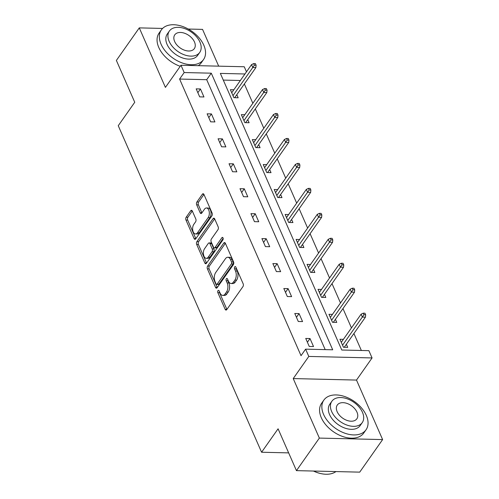 <?xml version="1.0" encoding="UTF-8"?>
<svg xmlns="http://www.w3.org/2000/svg" width="499" height="499" viewBox="0 0 499 499"><rect width="100%" height="100%" fill="white"/><g stroke="black" fill="none" stroke-linecap="round" stroke-linejoin="round"><path stroke-width="0.75" d="M217.988 290.649A1.416 0.792 -88.6 0 0 217.845 292.645L225.168 309.33A2.027 1.135 -88.6 0 0 226.016 310.072A2.027 1.135 -88.6 0 0 226.758 309.623L242.944 286.613A2.027 1.135 -88.6 0 0 243.156 283.769L235.827 267.084A1.416 0.792 -88.6 0 0 235.235 266.56A1.416 0.792 -88.6 0 0 234.717 266.878A1.416 0.792 -88.6 0 0 234.574 268.874L235.516 271.032A6.481 3.624 -88.6 0 1 234.848 280.145L233.495 282.06A6.481 3.624 -88.6 0 1 231.137 283.513A6.481 3.624 -88.6 0 1 228.411 281.124L227.463 278.966A1.416 0.792 -88.6 0 0 226.87 278.448A1.416 0.792 -88.6 0 0 226.353 278.766A1.416 0.792 -88.6 0 0 226.209 280.756L227.157 282.914A6.481 3.624 -88.6 0 1 226.484 292.034L225.136 293.948A6.481 3.624 -88.6 0 1 222.772 295.402A6.481 3.624 -88.6 0 1 220.053 293.013L219.105 290.855A1.416 0.792 -88.6 0 0 218.506 290.331A1.416 0.792 -88.6 0 0 217.988 290.649M219.404 291.547A1.416 0.792 -88.6 0 0 219.554 292.682L226.877 309.368A2.027 1.135 -88.6 0 0 226.902 309.417M236.133 267.776A1.416 0.792 -88.6 0 0 236.283 268.911L237.231 271.069L235.516 271.032M227.769 279.658A1.416 0.792 -88.6 0 0 227.918 280.8L228.866 282.958L227.157 282.914M382.621 439.588L359.717 472.141L296.45 470.638L319.354 438.091L382.621 439.588L356.498 380.076L372.073 357.939L308.8 356.436L305.606 349.157L332.708 349.799L211.283 73.185L184.181 72.542L180.987 65.263L244.254 66.76L246.475 71.819M218.693 66.155L202.55 29.385L188.273 29.042M162.587 28.437L139.283 27.882L165.412 87.394L180.987 65.263M296.45 470.638L278.08 428.803L261.588 452.237L118.251 125.704L134.742 102.27L116.379 60.429L139.283 27.882M192.321 211.04A2.027 1.135 -88.6 0 0 191.466 210.297A2.027 1.135 -88.6 0 0 190.73 210.753L186.189 217.202A2.027 1.135 -88.6 0 0 185.977 220.053L194.111 238.584A2.027 1.135 -88.6 0 0 194.966 239.327A2.027 1.135 -88.6 0 0 195.702 238.878L211.888 215.867A2.027 1.135 -88.6 0 0 212.1 213.023L203.966 194.491A2.027 1.135 -88.6 0 0 203.112 193.743A2.027 1.135 -88.6 0 0 202.376 194.198L196.893 201.995A2.027 1.135 -88.6 0 0 196.681 204.846L200.161 212.774A2.027 1.135 -88.6 0 0 201.01 213.522A2.027 1.135 -88.6 0 0 201.752 213.067L204.471 209.2A5.414 3.031 -88.6 0 1 206.443 207.983A5.414 3.031 -88.6 0 1 209.206 211.62A5.414 3.031 -88.6 0 1 208.158 217.601L197.504 232.746A5.414 3.031 -88.6 0 1 195.527 233.962A5.414 3.031 -88.6 0 1 192.77 230.326A5.414 3.031 -88.6 0 1 193.812 224.344L195.589 221.818A2.027 1.135 -88.6 0 0 195.801 218.974L192.321 211.04M356.498 380.076L293.225 378.573L319.354 438.091M293.225 378.573L308.8 356.436M325.192 349.624L206.705 79.697L179.603 79.054L301.028 355.668L305.606 349.157M179.603 79.054L184.181 72.542M207.628 266.042A2.027 1.135 -88.6 0 0 207.416 268.892L215.549 287.424A2.027 1.135 -88.6 0 0 216.404 288.166A2.027 1.135 -88.6 0 0 217.14 287.711L233.326 264.707A2.027 1.135 -88.6 0 0 233.538 261.863L225.405 243.331A2.027 1.135 -88.6 0 0 224.55 242.583A2.027 1.135 -88.6 0 0 223.814 243.038L207.628 266.042L209.337 266.086A2.027 1.135 -88.6 0 0 209.125 268.93L217.258 287.461A2.027 1.135 -88.6 0 0 217.283 287.511M204.833 263.004L196.7 244.473A2.027 1.135 -88.6 0 1 196.905 241.622L213.098 218.618A2.027 1.135 -88.6 0 1 213.834 218.163A2.027 1.135 -88.6 0 1 214.682 218.911L218.163 226.839A2.027 1.135 -88.6 0 1 217.957 229.69L211.389 239.021A2.027 1.135 -88.6 0 0 211.183 241.865L213.491 247.13A2.027 1.135 -88.6 0 0 214.339 247.872A2.027 1.135 -88.6 0 0 215.075 247.423L221.912 237.705A1.416 0.792 -88.6 0 1 222.429 237.387A1.416 0.792 -88.6 0 1 223.153 238.341A1.416 0.792 -88.6 0 1 222.878 239.907L206.418 263.297A2.027 1.135 -88.6 0 1 205.682 263.746A2.027 1.135 -88.6 0 1 204.833 263.004L206.542 263.042L198.409 244.51L196.7 244.473M261.588 452.237L288.653 452.88M244.803 114.714L241.329 114.633L244.841 122.635L249.12 122.735L247.76 119.641M266.716 164.633L263.241 164.551L266.753 172.548L271.026 172.648L269.672 169.56M288.628 214.545L285.154 214.464L288.665 222.467L292.938 222.566L291.584 219.473M310.54 264.464L307.066 264.383L310.578 272.379L314.85 272.485L313.497 269.391M332.453 314.382L328.978 314.295L332.49 322.298L336.763 322.398L335.403 319.304M361.357 350.479L353.916 333.525M351.452 327.912L342.963 308.569M340.493 302.949L332.003 283.613M329.54 277.993L321.05 258.657M318.58 253.037L310.091 233.694M307.627 228.074L299.138 208.738M296.668 203.118L288.179 183.782M285.715 178.162L277.226 158.819M274.762 153.205L266.273 133.863M263.803 128.243L255.313 108.907M252.85 103.287L244.36 83.951M240.368 80.495L223.284 80.09M343.406 339.339L339.931 339.258L343.443 347.254L347.716 347.354L346.362 344.266M321.493 289.42L318.019 289.339L321.531 297.342L325.81 297.441L324.45 294.348M299.587 239.508L296.107 239.426L299.618 247.423L303.897 247.523L302.537 244.435M277.675 189.589L274.201 189.508L277.706 197.504L281.985 197.61L280.625 194.516M255.762 139.676L252.288 139.589L255.8 147.592L260.073 147.692L258.713 144.598M233.85 89.758L230.376 89.677L233.888 97.673L238.16 97.779L236.8 94.685M244.953 73.983L220.346 73.397L341.771 350.017L368.873 350.66L372.073 357.939M206.705 79.697L211.283 73.185M200.448 88.965L203.96 96.968L199.687 96.862L196.176 88.866L200.448 88.965L197.847 92.671M211.408 113.922L214.919 121.924L210.64 121.825L207.129 113.822L211.408 113.922L208.8 117.627M222.361 138.884L225.872 146.881L221.6 146.781L218.088 138.778L222.361 138.884L219.76 142.583M233.32 163.84L236.832 171.837L232.553 171.737L229.041 163.741L233.32 163.84L230.713 167.539M244.273 188.797L247.785 196.799L243.512 196.693L240 188.697L244.273 188.797L241.666 192.502M255.232 213.753L258.738 221.756L254.465 221.656L250.953 213.653L255.232 213.753L252.625 217.458M266.185 238.715L269.697 246.712L265.424 246.612L261.913 238.609L266.185 238.715L263.578 242.414M277.138 263.672L280.65 271.668L276.377 271.568L272.866 263.572L277.138 263.672L274.537 267.377M288.098 288.628L291.609 296.631L287.33 296.531L283.825 288.528L288.098 288.628L285.49 292.333M299.051 313.59L302.562 321.587L298.29 321.487L294.778 313.484L299.051 313.59L296.45 317.289M310.01 338.547L313.522 346.543L309.243 346.443L305.731 338.447L310.01 338.547L307.403 342.245M222.772 295.402L224.481 295.445A6.481 3.624 -88.6 0 0 226.845 293.992L225.136 293.948M228.866 282.958A6.481 3.624 -88.6 0 1 228.193 292.071L226.845 293.992M231.137 283.513L232.846 283.557A6.481 3.624 -88.6 0 0 235.21 282.103L233.495 282.06M237.231 271.069A6.481 3.624 -88.6 0 1 236.557 280.189L235.21 282.103M225.38 243.281L209.337 266.086M216.055 283.906A1.416 0.792 -88.6 0 0 216.647 284.43A1.416 0.792 -88.6 0 0 217.165 284.112L231.374 263.915A1.416 0.792 -88.6 0 0 231.517 261.925L230.519 259.648A6.481 3.624 -88.6 0 0 227.793 257.259A6.481 3.624 -88.6 0 0 225.436 258.713L215.724 272.51A6.481 3.624 -88.6 0 0 215.05 281.629L216.055 283.906M216.647 284.43L218.356 284.467A1.416 0.792 -88.6 0 0 218.874 284.149L217.165 284.112M227.793 257.259L229.509 257.297A6.481 3.624 -88.6 0 1 232.228 259.686L233.233 261.963A1.416 0.792 -88.6 0 1 233.083 263.959L218.874 284.149M214.664 218.861L198.614 241.666A2.027 1.135 -88.6 0 0 198.409 244.51M214.339 247.872L216.048 247.916A2.027 1.135 -88.6 0 0 216.791 247.46L223.159 238.403M204.578 248.702A5.414 3.031 -88.6 0 0 203.53 254.683A5.414 3.031 -88.6 0 0 206.293 258.32A5.414 3.031 -88.6 0 0 208.264 257.104L212.019 251.764A2.027 1.135 -88.6 0 0 212.231 248.92L209.923 243.655A2.027 1.135 -88.6 0 0 209.069 242.913A2.027 1.135 -88.6 0 0 208.333 243.362L204.578 248.702M206.293 258.32L208.002 258.357A5.414 3.031 -88.6 0 0 209.973 257.141L208.264 257.104M209.069 242.913L210.778 242.951A2.027 1.135 -88.6 0 1 211.632 243.699L213.94 248.957A2.027 1.135 -88.6 0 1 213.728 251.808L209.973 257.141M195.527 233.962L197.236 234A5.414 3.031 -88.6 0 0 199.213 232.79L197.504 232.746M206.443 207.983L208.152 208.027A5.414 3.031 -88.6 0 1 210.915 211.663A5.414 3.031 -88.6 0 1 209.867 217.645L199.213 232.79M203.941 194.442L198.602 202.033A2.027 1.135 -88.6 0 0 198.39 204.883L201.87 212.817A2.027 1.135 -88.6 0 0 201.895 212.861M192.296 210.996L187.898 217.246A2.027 1.135 -88.6 0 0 187.686 220.09L195.82 238.622A2.027 1.135 -88.6 0 0 195.845 238.672M365.667 314.807L364.962 313.204L363.253 313.166L363.952 314.763L365.667 314.807L365.436 317.152L362.361 317.077L361.095 314.202L341.291 342.345M363.952 314.763L342.551 345.227M365.436 317.152L344.241 347.273M361.095 314.202L363.253 313.166M321.262 473.676A25.168 16.005 -144.9 0 1 321.075 473.638A25.168 16.005 -144.9 0 1 313.447 471.044M313.615 471.044A25.792 16.405 35.1 0 0 321.45 473.713A25.792 16.405 35.1 0 0 335.933 471.574M323.583 414.426A25.792 16.405 35.1 0 0 344.597 433.113A25.792 16.405 35.1 0 0 366.048 429.776A25.792 16.405 35.1 0 0 366.328 415.442A25.792 16.405 35.1 0 0 345.314 396.755A25.792 16.405 35.1 0 0 323.863 400.092A25.792 16.405 35.1 0 0 323.583 414.426M323.863 400.092L321.574 403.348A25.792 16.405 35.1 0 0 321.294 417.682A25.792 16.405 35.1 0 0 342.308 436.369A25.792 16.405 35.1 0 0 363.759 433.032L366.048 429.776M362.249 422.622L360.141 425.622A18.569 11.808 -144.9 0 1 344.697 428.023A18.569 11.808 -144.9 0 1 329.565 414.569A18.569 11.808 -144.9 0 1 329.77 404.246L331.879 401.252A18.569 11.808 35.1 0 0 331.673 411.575A18.569 11.808 35.1 0 0 346.805 425.029A18.569 11.808 35.1 0 0 362.249 422.622A18.569 11.808 35.1 0 0 362.455 412.305A18.569 11.808 35.1 0 0 347.323 398.851A18.569 11.808 35.1 0 0 331.879 401.252M356.985 412.174A11.964 7.61 35.1 0 0 347.229 403.504A11.964 7.61 35.1 0 0 337.28 405.051A11.964 7.61 35.1 0 0 337.149 411.706A11.964 7.61 35.1 0 0 346.899 420.376A11.964 7.61 35.1 0 0 356.847 418.823A11.964 7.61 35.1 0 0 356.985 412.174M161.071 44.218A25.792 16.405 35.1 0 0 182.085 62.905A25.792 16.405 35.1 0 0 203.536 59.562A25.792 16.405 35.1 0 0 203.823 45.228A25.792 16.405 35.1 0 0 182.802 26.547A25.792 16.405 35.1 0 0 161.358 29.884A25.792 16.405 35.1 0 0 161.071 44.218M161.358 29.884L159.062 33.14A25.792 16.405 35.1 0 0 158.782 47.474A25.792 16.405 35.1 0 0 180.245 66.317M198.265 65.668A25.792 16.405 35.1 0 0 201.247 62.818L203.536 59.562M199.737 52.414L197.629 55.408A18.569 11.808 -144.9 0 1 182.185 57.815A18.569 11.808 -144.9 0 1 167.059 44.361A18.569 11.808 -144.9 0 1 167.259 34.038L169.367 31.044A18.569 11.808 35.1 0 0 169.161 41.361A18.569 11.808 35.1 0 0 184.293 54.815A18.569 11.808 35.1 0 0 199.737 52.414A18.569 11.808 35.1 0 0 199.943 42.097A18.569 11.808 35.1 0 0 184.811 28.643A18.569 11.808 35.1 0 0 169.367 31.044M194.473 41.966A11.964 7.61 35.1 0 0 184.717 33.296A11.964 7.61 35.1 0 0 174.769 34.843A11.964 7.61 35.1 0 0 174.638 41.492A11.964 7.61 35.1 0 0 184.387 50.162A11.964 7.61 35.1 0 0 194.342 48.615A11.964 7.61 35.1 0 0 194.473 41.966M354.708 289.844L354.009 288.247L352.294 288.204L352.999 289.807L354.708 289.844L354.483 292.196L351.402 292.121L350.142 289.245L330.332 317.389M352.999 289.807L331.598 320.271M354.483 292.196L333.288 322.317M350.142 289.245L352.294 288.204M343.755 264.888L343.05 263.291L341.341 263.247L342.046 264.85L343.755 264.888L343.524 267.239L340.449 267.165L339.183 264.283L319.379 292.433M342.046 264.85L320.645 295.314M343.524 267.239L322.329 297.36M339.183 264.283L341.341 263.247M332.796 239.932L332.097 238.329L330.388 238.291L331.087 239.888L332.796 239.932L332.571 242.277L329.496 242.208L328.23 239.327L308.419 267.476M331.087 239.888L309.686 270.352M332.571 242.277L311.376 272.398M328.23 239.327L330.388 238.291M321.843 214.969L321.138 213.372L319.429 213.335L320.133 214.932L321.843 214.969L321.618 217.321L318.537 217.246L317.27 214.37L297.466 242.514M320.133 214.932L298.733 245.396M321.618 217.321L300.423 247.442M317.27 214.37L319.429 213.335M310.883 190.013L310.185 188.416L308.476 188.373L309.174 189.976L310.883 190.013L310.659 192.364L307.584 192.29L306.317 189.408L286.513 217.558M309.174 189.976L287.773 220.439M310.659 192.364L289.464 222.485M306.317 189.408L308.476 188.373M299.93 165.057L299.225 163.454L297.516 163.416L298.221 165.013L299.93 165.057L299.706 167.408L296.624 167.333L295.364 164.452L275.554 192.602M298.221 165.013L276.82 195.477M299.706 167.408L278.511 197.523M295.364 164.452L297.516 163.416M288.971 140.1L288.272 138.497L286.563 138.46L287.262 140.057L288.971 140.1L288.746 142.446L285.671 142.377L284.405 139.495L264.601 167.639M287.262 140.057L265.861 170.521M288.746 142.446L267.551 172.567M284.405 139.495L286.563 138.46M278.018 115.138L277.313 113.541L275.604 113.498L276.309 115.101L278.018 115.138L277.793 117.49L274.712 117.415L273.452 114.539L253.642 142.683M276.309 115.101L254.908 145.565M277.793 117.49L256.598 147.61M273.452 114.539L275.604 113.498M267.065 90.182L266.36 88.585L264.651 88.541L265.349 90.144L267.065 90.182L266.834 92.533L263.759 92.458L262.493 89.577L242.689 117.727M265.349 90.144L243.949 120.608M266.834 92.533L245.639 122.654M262.493 89.577L264.651 88.541M256.106 65.226L255.407 63.623L253.692 63.585L254.396 65.182L256.106 65.226L255.881 67.571L252.8 67.502L251.54 64.62L231.729 92.77M254.396 65.182L232.996 95.646M255.881 67.571L234.686 97.692M251.54 64.62L253.692 63.585M219.554 292.682L217.845 292.645M236.283 268.911L234.574 268.874M227.918 280.8L226.209 280.756M228.193 292.071L226.484 292.034M236.557 280.189L234.848 280.145M226.877 309.368L225.168 309.33M225.267 243.075L223.814 243.038M217.258 287.461L215.549 287.424M209.125 268.93L207.416 268.892M233.083 263.959L231.374 263.915M233.233 261.963L231.517 261.925M232.228 259.686L230.519 259.648M198.614 241.666L196.905 241.622M214.545 218.656L213.098 218.618M216.791 247.46L215.075 247.423M222.928 237.73L221.912 237.705M213.728 251.808L212.019 251.764M213.94 248.957L212.231 248.92M211.632 243.699L209.923 243.655M209.867 217.645L208.158 217.601M201.87 212.817L200.161 212.774M198.39 204.883L196.681 204.846M198.602 202.033L196.893 201.995M203.829 194.236L202.376 194.198M195.82 238.622L194.111 238.584M187.686 220.09L185.977 220.053M187.898 217.246L186.189 217.202M192.184 210.784L190.73 210.753M321.075 473.638L321.45 473.713"/></g></svg>
